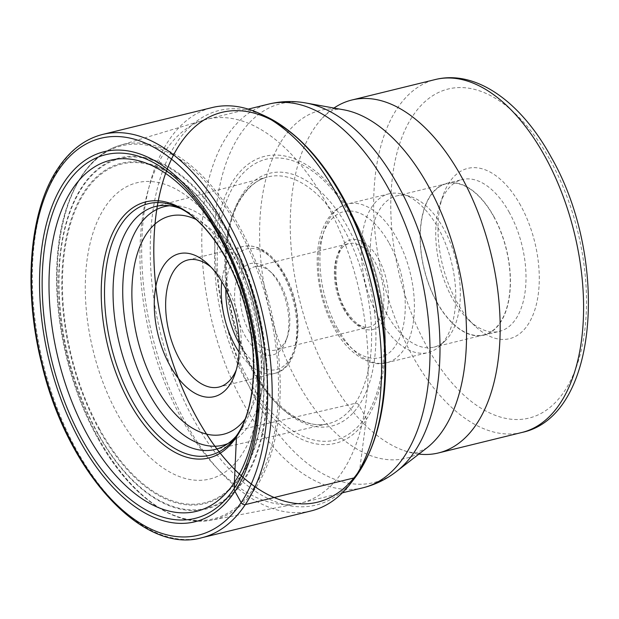 <?xml version="1.0" encoding="UTF-8"?>
<svg xmlns="http://www.w3.org/2000/svg" width="619" height="619" viewBox="0 0 619 619"><rect width="100%" height="100%" fill="white"/><g stroke="black" fill="none" stroke-linecap="round" stroke-linejoin="round"><path stroke-width="0.46" stroke-dasharray="3.1 2.32" d="M311.117 510.923A207.659 112.496 76.2 0 1 166.627 381.559A207.659 112.496 76.2 0 1 168.592 140.714A207.659 112.496 76.2 0 1 212.147 107.559M358.61 472.661A8.875 6.677 33.6 0 0 359.639 470.131L366.162 419.79A5.54 4.171 33.6 0 0 365.55 417.005L359.066 405.259A3.11 2.337 33.6 0 0 355.174 403.348L241.34 429.485A125.092 67.765 76.2 0 1 238.323 433.648A125.092 67.765 76.2 0 1 236.203 436.171M183.386 209.748L177.336 207.04A129.51 70.156 76.2 0 1 246.432 308.726A129.51 70.156 76.2 0 1 237.332 434.538L241.34 429.485A125.092 67.765 -103.8 0 0 250.122 307.968A125.092 67.765 -103.8 0 0 183.386 209.748A125.092 67.765 -103.8 0 0 180.338 208.487M182.063 419.527A197.554 107.017 -103.8 0 0 298.211 503.595A197.554 107.017 -103.8 0 0 301.144 502.953A197.554 107.017 -103.8 0 0 326.074 202.668A197.554 107.017 -103.8 0 0 206.994 119.235A197.554 107.017 -103.8 0 0 204.1 120.024A197.554 107.017 -103.8 0 0 182.063 419.527M333.958 108.046A181.707 98.429 -103.8 0 0 322.422 118.005A181.707 98.429 -103.8 0 0 328.968 376.197A181.707 98.429 -103.8 0 0 404.029 450.617A181.707 98.429 -103.8 0 0 418.87 454.106M520.602 205.415A87.681 47.501 -103.8 0 0 442.933 195.72A87.681 47.501 -103.8 0 0 456.675 301.67A87.681 47.501 -103.8 0 0 474.889 325.95A87.681 47.501 -103.8 0 0 533.578 313.477A87.681 47.501 -103.8 0 0 520.602 205.415M509.352 212.549A78.156 42.34 -103.8 0 0 462.238 179.541A78.156 42.34 -103.8 0 0 440.124 203.906A78.156 42.34 -103.8 0 0 452.373 298.35A78.156 42.34 -103.8 0 0 468.606 319.992A78.156 42.34 -103.8 0 0 499.487 331.358A78.156 42.34 -103.8 0 0 509.352 212.549M493.769 216.371A78.156 42.34 76.2 0 1 483.903 335.181A78.156 42.34 76.2 0 1 436.79 302.173A78.156 42.34 76.2 0 1 446.655 183.363A78.156 42.34 76.2 0 1 493.769 216.371M436.89 302.018A77.87 42.185 -103.8 0 0 483.834 334.902A77.87 42.185 -103.8 0 0 493.66 216.534A77.87 42.185 -103.8 0 0 446.725 183.642A77.87 42.185 -103.8 0 0 436.89 302.018M386.96 314.266A77.87 42.185 76.2 0 1 396.787 195.89A77.87 42.185 76.2 0 1 409.956 196.37A77.87 42.185 76.2 0 1 443.73 228.782A77.87 42.185 76.2 0 1 445.355 340.636A77.87 42.185 76.2 0 1 433.904 347.151A77.87 42.185 76.2 0 1 386.96 314.266M378.743 318.065A81.754 44.289 -103.8 0 0 428.031 352.59A81.754 44.289 -103.8 0 0 440.055 345.75A81.754 44.289 -103.8 0 0 438.345 228.318A81.754 44.289 -103.8 0 0 402.892 194.289A81.754 44.289 -103.8 0 0 389.065 193.793A81.754 44.289 -103.8 0 0 378.743 318.065M249.403 331.962A42.92 23.251 76.2 0 1 254.827 266.712A42.92 23.251 76.2 0 1 271.78 272.956A42.92 23.251 76.2 0 1 280.693 284.841A42.92 23.251 76.2 0 1 287.425 336.705A42.92 23.251 76.2 0 1 275.277 350.083A42.92 23.251 76.2 0 1 249.403 331.962M278.852 283.417A47.013 25.464 76.2 0 1 286.218 340.218A47.013 25.464 76.2 0 1 244.582 335.018A47.013 25.464 76.2 0 1 237.619 277.088A47.013 25.464 76.2 0 1 269.087 270.395A47.013 25.464 76.2 0 1 278.852 283.417M211.04 267.168A65.405 35.43 76.2 0 1 213.687 269.505A65.405 35.43 76.2 0 1 227.266 287.618A65.405 35.43 76.2 0 1 237.518 366.649A65.405 35.43 76.2 0 1 236.265 369.953M228.999 247.159A152.553 82.644 76.2 0 1 258.471 409.801A152.553 82.644 76.2 0 1 117.788 414.622A152.553 82.644 -103.8 0 1 99.218 217.308A152.553 82.644 -103.8 0 1 212.286 221.556A152.553 82.644 -103.8 0 1 228.999 247.159M102.769 134.393A207.659 112.496 -103.8 0 0 59.223 167.548A207.659 112.496 -103.8 0 0 57.258 408.393A207.659 112.496 -103.8 0 0 201.74 537.756M354.447 478.479A203.164 110.058 76.2 0 1 191.085 414.761A203.164 110.058 76.2 0 1 176.57 142.896A203.164 110.058 76.2 0 1 265.574 116.264M179.812 144.374A200.695 108.72 -103.8 0 0 196.571 417.407A200.695 108.72 -103.8 0 0 359.639 470.131A200.695 108.72 -103.8 0 0 385.606 359.353L385.281 338.206A147.802 80.068 76.2 0 1 366.162 419.79A147.802 80.068 76.2 0 1 246.068 380.964A147.802 80.068 76.2 0 1 233.727 179.889A147.802 80.068 76.2 0 1 357.828 226.33A147.802 80.068 76.2 0 1 385.281 338.206C384.322 298.907 375.168 261.613 357.828 226.33L348.327 207.435A200.695 108.72 -103.8 0 0 179.812 144.374M365.55 417.005A144.622 78.342 76.2 0 1 248.049 379.014A144.622 78.342 76.2 0 1 235.971 182.272A144.622 78.342 76.2 0 1 353.48 220.256A144.622 78.342 76.2 0 1 365.55 417.005M242.455 194.018A130.145 70.496 -103.8 0 0 253.326 371.067A130.145 70.496 -103.8 0 0 359.066 405.259A130.145 70.496 -103.8 0 0 348.203 228.21A130.145 70.496 -103.8 0 0 242.455 194.018M355.174 403.348A127.034 68.817 -103.8 0 0 356.173 255.485A127.034 68.817 -103.8 0 0 267.385 177.026A127.034 68.817 -103.8 0 0 241.348 197.152A127.034 68.817 -103.8 0 0 239.94 343.963A127.034 68.817 -103.8 0 0 327.923 423.775A127.034 68.817 -103.8 0 0 355.174 403.348M237.332 434.538A129.51 70.156 76.2 0 1 234.214 438.848L238.323 433.648M362.974 487.787A197.554 107.017 76.2 0 1 243.894 404.354A197.554 107.017 76.2 0 1 268.824 104.062M306.196 103.04A195.086 105.679 -103.8 0 0 218.066 194.792A195.086 105.679 -103.8 0 0 256.204 400.199A195.086 105.679 -103.8 0 0 396.578 471.399M404.029 450.617C410.072 452.528 414.513 453.116 417.361 452.388L426.661 448.063A179.146 97.044 76.2 0 1 297.754 382.681A179.146 97.044 76.2 0 1 262.735 194.057A179.146 97.044 76.2 0 1 343.669 109.795C337.517 108.34 331.769 109.826 326.43 114.252L322.422 118.005M521.925 432.464A181.707 98.429 76.2 0 1 412.478 355.871A181.707 98.429 76.2 0 1 412.393 355.732A181.707 98.429 76.2 0 1 435.327 79.526M550.322 160.406A169.444 91.79 76.2 0 1 550.399 160.538A169.444 91.79 76.2 0 1 564.574 391.007A169.444 91.79 76.2 0 1 426.948 346.679A169.444 91.79 76.2 0 1 426.878 346.539A169.444 91.79 76.2 0 1 412.695 116.078A169.444 91.79 76.2 0 1 550.322 160.406M337.363 328.217A81.754 44.289 76.2 0 1 337.309 328.116A81.754 44.289 76.2 0 1 347.685 203.945A81.754 44.289 76.2 0 1 396.965 238.47A81.754 44.289 76.2 0 1 397.027 238.57A81.754 44.289 76.2 0 1 386.651 362.749A81.754 44.289 76.2 0 1 337.363 328.217M389.243 243.375A75.216 40.746 76.2 0 1 395.526 345.696A75.216 40.746 76.2 0 1 334.415 325.942A75.216 40.746 76.2 0 1 328.132 223.614A75.216 40.746 76.2 0 1 389.243 243.375M378.666 259.299A46.193 25.023 76.2 0 1 382.542 322.104A46.193 25.023 76.2 0 1 345.046 310.111A46.193 25.023 -103.8 0 1 344.992 310.011A46.193 25.023 -103.8 0 1 341.108 247.205A46.193 25.023 -103.8 0 1 378.604 259.199A46.193 25.023 -103.8 0 1 378.666 259.299M343.514 308.866A42.92 23.251 -103.8 0 0 343.568 308.966A42.92 23.251 -103.8 0 0 369.388 326.994A42.92 23.251 -103.8 0 0 374.805 261.752A42.92 23.251 -103.8 0 0 374.75 261.651A42.92 23.251 -103.8 0 0 348.93 243.623A42.92 23.251 -103.8 0 0 343.514 308.866M239.228 343.615A62.132 33.658 -103.8 0 0 289.591 359.585A62.132 33.658 -103.8 0 0 284.415 275.215A62.132 33.658 -103.8 0 0 284.361 275.115A62.132 33.658 76.2 0 0 247.004 248.853A62.132 33.658 76.2 0 0 225.858 289.143M239.073 352.157A65.405 35.43 -103.8 0 0 274.627 373.396A65.405 35.43 -103.8 0 0 282.945 274.085A65.405 35.43 -103.8 0 0 282.883 273.977A65.405 35.43 -103.8 0 0 243.46 246.354A65.405 35.43 -103.8 0 0 221.772 281.637M245.031 419.21A112.341 60.855 -103.8 0 0 237.704 263.501A112.341 60.855 -103.8 0 0 196.014 219.436M227.985 443.552A122.817 66.527 -103.8 0 0 262.147 389.452A122.817 66.527 -103.8 0 0 238.423 258.51A122.817 66.527 -103.8 0 0 224.96 237.905A122.817 66.527 -103.8 0 0 169.637 205.756M99.682 429.276A174.396 94.467 76.2 0 1 99.597 429.122A174.396 94.467 76.2 0 1 85.004 191.921A174.396 94.467 76.2 0 1 226.647 237.526A174.396 94.467 76.2 0 1 226.732 237.681A174.396 94.467 76.2 0 1 241.333 474.881A174.396 94.467 76.2 0 1 99.682 429.276M226.856 237.278A175.208 94.908 76.2 0 1 241.48 475.632A175.208 94.908 76.2 0 1 99.125 429.609A175.208 94.908 76.2 0 1 84.494 191.248A175.208 94.908 76.2 0 1 226.856 237.278M228.643 234.586A180.114 97.57 -103.8 0 0 82.296 187.271A180.114 97.57 -103.8 0 0 97.338 432.302A180.114 97.57 -103.8 0 0 243.677 479.617A180.114 97.57 -103.8 0 0 228.643 234.586M97.214 432.658A180.825 97.957 -103.8 0 0 97.26 432.758A180.825 97.957 -103.8 0 0 244.157 480.127A180.825 97.957 -103.8 0 0 229.03 234.16A180.825 97.957 -103.8 0 0 228.984 234.067A180.825 97.957 -103.8 0 0 82.087 186.69A180.825 97.957 -103.8 0 0 97.214 432.658M237.534 226.794A192.083 104.054 76.2 0 1 237.588 226.887A192.083 104.054 76.2 0 1 253.651 488.174A192.083 104.054 76.2 0 1 97.609 437.842A192.083 104.054 76.2 0 1 97.562 437.749A192.083 104.054 76.2 0 1 81.499 176.461A192.083 104.054 76.2 0 1 237.534 226.794M98.367 437.973A193.004 104.557 -103.8 0 0 98.421 438.066A193.004 104.557 -103.8 0 0 211.845 520.107A193.004 104.557 -103.8 0 0 239.066 226.105A193.004 104.557 -103.8 0 0 239.019 226.005A193.004 104.557 -103.8 0 0 119.9 145.364A193.004 104.557 -103.8 0 0 98.367 437.973M154.897 206.638L267.385 177.026C257.79 179.549 249.503 185.994 242.509 196.362C218.275 230.276 221.54 309.546 250.269 364.065C271.199 406.288 303.782 430.143 327.923 423.775L214.507 449.595M342.377 492.84L301.144 502.953M440.124 203.906L442.933 195.72M468.606 319.992L474.889 325.95M483.903 335.181L499.487 331.358M446.655 183.363L462.238 179.541M446.725 183.642L396.787 195.89M483.834 334.902L433.904 347.151M445.355 340.636L440.055 345.75M409.956 196.37L402.892 194.289M389.065 193.793L347.685 203.945C342.632 205.214 338.106 207.713 334.105 211.443C328.38 216.882 324.093 224.148 321.238 233.255C312.603 259.5 318.197 299.65 334.028 327.791C347.746 354.316 371.818 367.856 386.651 362.749L428.031 352.59M254.827 266.712L348.93 243.623C335.212 244.165 329.981 284.09 345.185 309.082C353.728 322.87 361.798 328.836 369.388 326.994L275.277 350.083M287.425 336.705L286.218 340.218M271.78 272.956L269.087 270.395M187.843 259.995L243.46 246.354C258.827 243.932 272.53 253.217 284.554 274.194C305.771 310.668 301.6 368.274 274.627 373.396L219.01 387.045M237.518 366.649L235.112 373.683M213.687 269.505L208.293 264.398M258.471 409.801L262.147 389.452C269.613 349.487 260.065 297.166 238.671 258.874L224.96 237.905L212.286 221.556M204.1 120.024L119.9 145.364C84.935 155.369 60.554 200.641 57.141 260.46C53.288 317.756 68.995 386.635 97.585 437.85C128.605 494.844 174.086 527.953 211.845 520.107L298.211 503.595M248.227 109.114L206.994 119.235"/><path stroke-width="0.93" d="M237.332 434.538A6.917 5.207 33.6 0 0 236.466 436.929L234.377 482.487A180.756 97.918 76.2 0 1 87.511 435.01A180.756 97.918 76.2 0 1 72.423 189.105A180.756 97.918 -103.8 0 1 219.288 236.582A180.756 97.918 -103.8 0 1 234.377 482.487L234.206 488.538A6.507 4.89 33.6 0 0 234.949 491.362L241.155 502.605A3.273 2.461 33.6 0 0 245.286 504.609L354.664 477.767A207.659 112.496 76.2 0 1 350.408 483.718A207.659 112.496 76.2 0 1 311.117 510.923L201.74 537.756A207.659 112.496 -103.8 0 0 245.286 504.609A207.659 112.496 -103.8 0 0 247.26 263.756A207.659 112.496 -103.8 0 0 102.769 134.393C85.012 138.919 70.079 150.247 57.962 168.391C29.248 210.53 22.88 288.949 41.589 363.392C66.566 470.85 141.937 554.872 201.74 537.756M102.769 134.393L212.147 107.559A207.659 112.496 76.2 0 1 259.562 113.486A207.659 112.496 76.2 0 1 369.497 276.956A207.659 112.496 76.2 0 1 354.664 477.767L358.61 472.661A203.164 110.058 76.2 0 1 354.447 478.479L350.408 483.718M236.203 436.171A125.092 67.765 76.2 0 1 214.507 449.595A125.092 67.765 76.2 0 1 127.87 371.013A125.092 67.765 76.2 0 1 129.255 226.453A125.092 67.765 -103.8 0 1 154.897 206.638A125.092 67.765 -103.8 0 1 180.338 208.487M418.87 454.106A181.707 98.429 -103.8 0 0 438.5 452.938A181.707 98.429 -103.8 0 0 461.434 176.732A181.707 98.429 -103.8 0 0 351.902 99.999A181.707 98.429 -103.8 0 0 333.958 108.046M236.265 369.953A65.405 35.43 76.2 0 1 219.01 387.045A65.405 35.43 76.2 0 1 179.587 359.422A65.405 35.43 76.2 0 1 187.843 259.995A65.405 35.43 76.2 0 1 211.04 267.168M223.575 284.771A73.584 39.856 76.2 0 1 235.112 373.683A73.584 39.856 76.2 0 1 169.931 365.543A73.584 39.856 76.2 0 1 159.037 274.859A73.584 39.856 76.2 0 1 208.293 264.398A73.584 39.856 76.2 0 1 223.575 284.771M234.206 488.538A187.271 101.446 76.2 0 1 82.048 439.343A187.271 101.446 76.2 0 1 66.411 184.57A187.271 101.446 76.2 0 1 218.569 233.765A187.271 101.446 76.2 0 1 234.206 488.538M234.949 491.362A190.544 103.218 76.2 0 1 80.137 441.308A190.544 103.218 76.2 0 1 64.221 182.094A190.544 103.218 76.2 0 1 219.041 232.148A190.544 103.218 76.2 0 1 234.949 491.362M58.016 170.859A204.394 110.724 -103.8 0 0 75.085 448.914A204.394 110.724 -103.8 0 0 241.155 502.605A204.394 110.724 -103.8 0 0 224.086 224.55A204.394 110.724 -103.8 0 0 58.016 170.859M354.447 478.479L358.819 472.367C377.195 443.668 386.124 406.002 385.606 359.353A200.695 108.72 -103.8 0 0 209.284 117.006A200.695 108.72 -103.8 0 0 214.298 445.401A200.695 108.72 -103.8 0 0 385.606 359.353A200.695 108.72 -103.8 0 0 348.327 207.435A200.695 108.72 -103.8 0 0 156.646 210.452A200.695 108.72 -103.8 0 0 304.208 503.874A200.695 108.72 -103.8 0 0 348.327 207.435C325.416 162.426 297.832 132.04 265.574 116.264A203.164 110.058 76.2 0 1 373.118 276.19A203.164 110.058 76.2 0 1 358.61 472.661M234.214 438.848A129.51 70.156 76.2 0 1 130.284 397.143A129.51 70.156 76.2 0 1 121.293 224.333A129.51 70.156 76.2 0 1 177.336 207.04C204.935 218.569 234.524 262.015 246.478 311.744C258.804 359.268 254.401 409.886 237.139 434.809L234.214 438.848M118.306 222.894A131.87 71.433 -103.8 0 0 129.325 402.288A131.87 71.433 -103.8 0 0 236.466 436.929A131.87 71.433 -103.8 0 0 225.455 257.535A131.87 71.433 -103.8 0 0 118.306 222.894M362.974 487.787C375.307 484.692 386.511 479.23 396.578 471.399A195.086 105.679 -103.8 0 0 398.419 186.048A195.086 105.679 -103.8 0 0 306.196 103.04C293.646 100.75 281.188 101.098 268.824 104.062A197.554 107.017 76.2 0 1 387.904 187.495A197.554 107.017 76.2 0 1 362.974 487.787L342.377 492.84M306.196 103.04L343.669 109.795A179.146 97.044 76.2 0 1 428.356 186.025A179.146 97.044 76.2 0 1 426.661 448.063L396.578 471.399M351.902 99.999L435.327 79.526A181.707 98.429 76.2 0 1 544.774 156.12A181.707 98.429 76.2 0 1 544.859 156.267A181.707 98.429 76.2 0 1 521.925 432.464L438.5 452.938M239.228 343.615A62.132 33.658 -103.8 0 1 239.066 343.321A62.132 33.658 -103.8 0 1 239.011 343.22A62.132 33.658 76.2 0 1 225.858 289.143M221.772 281.637A65.405 35.43 -103.8 0 0 235.143 345.665A65.405 35.43 -103.8 0 0 235.205 345.773A65.405 35.43 -103.8 0 0 239.073 352.157M196.014 219.436A112.341 60.855 -103.8 0 0 135.499 260.406A112.341 60.855 -103.8 0 0 155.802 386.821A112.341 60.855 -103.8 0 0 245.031 419.21M169.637 205.756A122.817 66.527 -103.8 0 0 123.73 272.29A122.817 66.527 -103.8 0 0 148.885 393.328A122.817 66.527 -103.8 0 0 227.985 443.552M265.574 116.264L259.562 113.486M435.327 79.526C476.498 69.343 521.469 102.669 551.127 157.071C609.057 257.527 599.556 416.123 521.925 432.464M268.824 104.062L248.227 109.114"/></g></svg>
